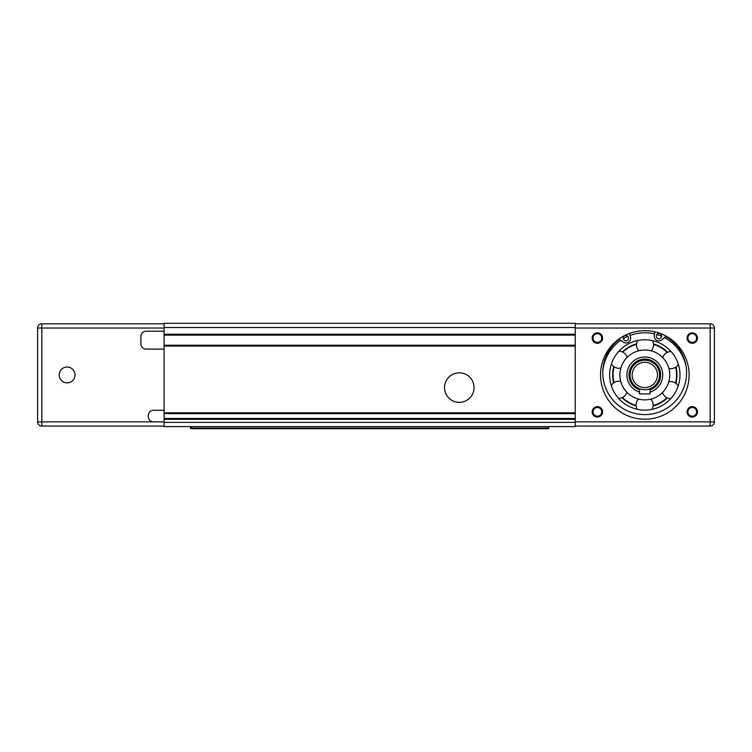 <?xml version="1.0" encoding="UTF-8"?>
<svg xmlns="http://www.w3.org/2000/svg" width="752" height="752" viewBox="0 0 752 752"><rect width="100%" height="100%" fill="white"/><g stroke="black" fill="none" stroke-linecap="round" stroke-linejoin="round"><path stroke-width="1.13" d="M164.105 349.116L146.179 349.116A5.273 5.273 0 0 1 140.915 343.843L140.915 336.464A5.273 5.273 0 0 1 146.179 331.2L164.105 331.2M164.105 334.678L575.242 334.678L575.242 323.294L164.105 323.294L164.105 426.6L575.242 426.6L575.242 418.902L164.105 418.902M164.105 421.863L153.558 421.863A5.273 5.273 0 0 1 148.294 416.589L148.294 415.536A5.273 5.273 0 0 1 153.558 410.263L164.105 410.263M59.211 374.947A7.905 7.905 0 0 1 71.073 368.095A7.905 7.905 0 0 1 71.073 381.79A7.905 7.905 0 0 1 59.211 374.947M444.526 387.6A14.758 14.758 0 0 1 466.663 374.816A14.758 14.758 0 0 1 466.663 400.374A14.758 14.758 0 0 1 444.526 387.6M548.894 428.076L548.255 428.706L548.894 426.6M191.093 428.706L190.463 428.076L191.093 428.706L548.255 428.706M548.255 426.6L548.255 428.076L191.093 428.076L191.093 426.6M190.463 426.6L190.463 428.076M639.548 388.728L639.548 393.926L650.095 393.926L650.095 388.728M648.553 389.226L646.852 389.564M632.169 374.947A12.652 12.652 0 0 1 651.147 363.987A12.652 12.652 0 0 1 651.147 385.898A12.652 12.652 0 0 1 632.169 374.947M630.063 374.947A14.758 14.758 0 0 0 652.2 387.731A14.758 14.758 0 0 0 652.2 362.163A14.758 14.758 0 0 0 630.063 374.947M164.105 328.032L37.6 328.032L37.6 421.863L41.821 421.863L41.821 323.821A4.221 4.221 0 0 0 37.6 328.032A4.221 4.221 0 0 1 41.821 323.821L164.105 323.821M164.105 426.074L41.821 426.074A4.221 4.221 0 0 1 37.6 421.863A4.221 4.221 0 0 0 41.821 426.074L41.821 421.863L153.558 421.863M37.6 421.863L37.6 328.032M164.105 413.215L575.242 413.215L575.242 345.638L164.105 345.638M575.242 334.678L575.242 345.638M575.242 413.215L575.242 418.902M656.308 336.276A2.632 2.632 0 0 1 658.931 333.474A2.632 2.632 0 0 1 661.572 336.247A2.632 2.632 0 0 1 658.959 338.748A2.632 2.632 0 0 1 656.308 336.276M623.314 338.344A2.632 2.632 0 0 1 627.845 336.351A2.632 2.632 0 0 1 627.018 340.59A2.632 2.632 0 0 1 623.314 338.344M654.832 331.811L654.325 335.007A4.747 4.747 0 0 0 662.033 339.707L665.774 336.501A41.896 41.896 0 0 1 677.843 398.306A41.896 41.896 0 0 1 614.986 402.264A41.896 41.896 0 0 1 619.216 339.425L623.333 342.141A4.747 4.747 0 0 0 630.392 336.511L629.255 333.493M644.577 410.113A35.165 35.165 0 0 1 614.487 357.153A35.165 35.165 0 0 1 675.399 357.576A35.165 35.165 0 0 1 644.577 410.113M714.4 421.863L710.179 421.863L710.179 426.074A4.221 4.221 0 0 0 714.4 421.863L714.4 328.032A4.221 4.221 0 0 0 710.179 323.821L710.179 328.032L714.4 328.032A4.221 4.221 0 0 0 710.179 323.821L575.242 323.821M632.319 332.469L630.261 333.136M687.901 338.052A4.362 4.362 0 0 1 694.444 334.273A4.362 4.362 0 0 1 694.444 341.822A4.362 4.362 0 0 1 687.901 338.052A4.362 4.362 0 0 0 694.444 341.822A4.362 4.362 0 0 0 694.444 334.273A4.362 4.362 0 0 0 687.901 338.052M687.065 338.052A5.198 5.198 0 0 0 694.867 342.555A5.198 5.198 0 0 0 694.867 333.54A5.198 5.198 0 0 0 687.065 338.052M592.181 338.052A5.198 5.198 0 0 0 599.983 342.555A5.198 5.198 0 0 0 599.983 333.54A5.198 5.198 0 0 0 592.181 338.052M687.065 411.842A5.198 5.198 0 0 0 694.867 416.345A5.198 5.198 0 0 0 694.867 407.34A5.198 5.198 0 0 0 687.065 411.842M600.547 374.947A44.274 44.274 0 0 1 644.821 330.673A44.274 44.274 0 0 1 689.095 374.947A44.274 44.274 0 0 1 644.821 419.221A44.274 44.274 0 0 1 600.547 374.947M592.181 411.842A5.198 5.198 0 0 0 599.983 416.345A5.198 5.198 0 0 0 599.983 407.34A5.198 5.198 0 0 0 592.181 411.842M593.027 338.052A4.362 4.362 0 0 1 599.56 334.273A4.362 4.362 0 0 1 599.56 341.822A4.362 4.362 0 0 1 593.027 338.052M593.027 411.842A4.362 4.362 0 0 1 599.56 408.073A4.362 4.362 0 0 1 599.56 415.621A4.362 4.362 0 0 1 593.027 411.842M687.901 411.842A4.362 4.362 0 0 1 694.444 408.073A4.362 4.362 0 0 1 694.444 415.621A4.362 4.362 0 0 1 687.901 411.842A4.362 4.362 0 0 0 694.444 415.621A4.362 4.362 0 0 0 694.444 408.073A4.362 4.362 0 0 0 687.901 411.842M575.242 426.074L710.179 426.074M644.652 399.867A24.919 24.919 0 0 0 666.488 362.633A24.919 24.919 0 0 0 623.323 362.332A24.919 24.919 0 0 0 644.652 399.867M651.166 350.846A8.535 8.535 0 0 0 652.407 340.609A35.165 35.165 0 0 1 671.094 351.569A8.535 8.535 0 0 0 662.766 357.651M639.548 389.254A15.247 15.247 0 0 1 632.601 365.82A15.247 15.247 0 0 1 657.041 365.82A15.247 15.247 0 0 1 650.095 389.254M650.095 389.856A15.811 15.811 0 0 0 657.539 365.538A15.811 15.811 0 0 0 632.112 365.538A15.811 15.811 0 0 0 639.548 389.856M636.089 405.45A31.734 31.734 0 0 1 622.459 397.46M614.036 382.636A31.734 31.734 0 0 1 614.149 366.835M622.769 352.133A31.734 31.734 0 0 1 636.512 344.322M653.554 344.444A31.734 31.734 0 0 1 667.184 352.434M675.606 367.258A31.734 31.734 0 0 1 675.503 383.059M666.874 397.761A31.734 31.734 0 0 1 653.131 405.572M653.093 406.014A32.157 32.157 0 0 0 667.278 397.958M675.869 383.323A32.157 32.157 0 0 0 675.982 367.004M667.597 352.246A32.157 32.157 0 0 0 653.516 343.993M636.549 343.871A32.157 32.157 0 0 0 622.365 351.936M613.782 366.572A32.157 32.157 0 0 0 613.67 382.89M622.045 397.639A32.157 32.157 0 0 0 636.126 405.901M164.105 327.505L575.242 327.505M575.242 334.255L164.105 334.255M575.242 412.792L164.105 412.792M164.105 346.061L575.242 346.061M575.242 422.389L164.105 422.389M164.105 419.325L575.242 419.325M575.242 418.488L164.105 418.488M164.105 413.638L575.242 413.638M575.242 345.215L164.105 345.215M164.105 335.101L575.242 335.101M623.352 338.654A42.168 42.168 0 0 1 627.845 336.351M629.997 335.467A42.168 42.168 0 0 1 654.588 333.926M602.803 371.413A42.168 42.168 0 0 1 620.663 340.383M664.458 337.629A42.168 42.168 0 0 1 686.068 366.177M656.834 334.527A42.168 42.168 0 0 1 661.572 336.247M575.242 328.032L710.179 328.032L710.179 421.863L575.242 421.863M650.095 392.074A17.926 17.926 0 0 0 659.372 364.485A17.926 17.926 0 0 0 630.27 364.485A17.926 17.926 0 0 0 639.548 392.074M678.21 386.011A8.535 8.535 0 0 0 668.772 381.837M662.521 392.488A8.535 8.535 0 0 0 670.765 398.682M668.866 368.386A8.535 8.535 0 0 0 678.351 364.344M637.715 340.506A8.535 8.535 0 0 0 638.815 350.761M627.121 357.407A8.535 8.535 0 0 0 618.877 351.203M611.442 363.883A8.535 8.535 0 0 0 620.87 368.057M620.776 381.508A8.535 8.535 0 0 0 611.291 385.541M618.548 398.325A8.535 8.535 0 0 0 626.877 392.243M651.937 409.389A8.535 8.535 0 0 0 650.828 399.133M638.486 399.049A8.535 8.535 0 0 0 637.235 409.285"/></g></svg>
